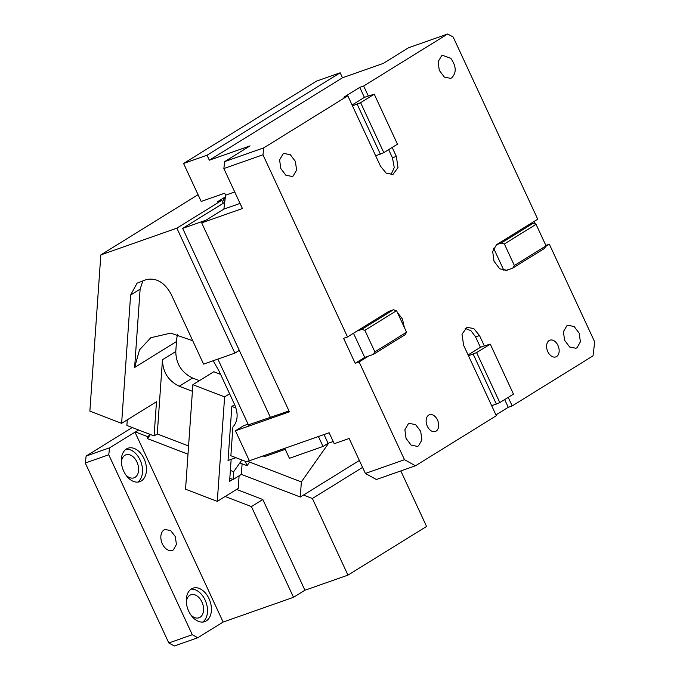 <?xml version="1.0" encoding="UTF-8"?>
<svg xmlns="http://www.w3.org/2000/svg" width="680" height="680" viewBox="0 0 680 680"><rect width="100%" height="100%" fill="white"/><g stroke="black" fill="none" stroke-linecap="round" stroke-linejoin="round"><path stroke-width="1.02" d="M173.332 549.924A11.084 7.361 -109.4 0 1 172.363 550.384A11.084 7.361 -109.4 0 1 162.027 543.116A11.084 7.361 -109.4 0 1 164.05 529.933L165.01 529.465L170.689 530.578L175.304 536.63L176.426 544.425L173.332 549.924M225.165 496.502L251.413 506.583L293.522 597.303L223.133 622.047L197.769 637.755L174.309 646L168.819 642.965L85.289 463.021L86.139 456.059L132.218 427.524M85.289 463.021L108.749 454.767L192.279 634.712L168.819 642.965M108.749 454.767L109.599 447.805L86.139 456.059M138.593 429.973L109.599 447.805M400.809 470.934L426.572 526.447L347.956 575.119L304.938 590.24L262.82 499.519L236.58 489.438M293.522 597.303L304.938 590.24M192.279 634.712L197.769 637.755M223.133 622.047L134.963 432.106M230.375 470.458L233.656 471.716L233.112 479.502L229.823 478.236M150.416 434.512L147.645 436.654L147.509 438.642L188.003 454.189M147.645 436.654L135.405 431.953M242.097 463.802L241.357 474.394L300.297 497.029L303.467 495.065L312.383 498.491L347.956 575.119M251.413 506.583L262.82 499.519M312.383 498.491L362.584 467.406M241.357 474.394L233.112 479.502M233.656 471.716L241.918 459.986M247.528 461.252L301.359 481.916L328.695 443.105M149.881 435.268L147.509 438.642M303.467 495.065L359.363 460.462M300.297 497.029L301.359 481.916M121.371 462.213A12.197 8.1 -109.4 0 1 124.865 455.328A12.197 8.1 -109.4 0 1 125.927 454.818A12.197 8.1 -109.4 0 1 137.258 462.714A12.197 8.1 -109.4 0 1 135.201 477.241A12.197 8.1 -109.4 0 1 135.082 477.317A12.197 8.1 -109.4 0 1 134.019 477.827A12.197 8.1 -109.4 0 1 125.843 474.921M186.337 602.165A12.197 8.1 -109.4 0 1 189.839 595.289A12.197 8.1 -109.4 0 1 190.893 594.779A12.197 8.1 -109.4 0 1 202.224 602.667A12.197 8.1 -109.4 0 1 200.167 617.202A12.197 8.1 -109.4 0 1 200.047 617.279A12.197 8.1 -109.4 0 1 198.985 617.788A12.197 8.1 -109.4 0 1 190.808 614.873M126.463 448.953A17.739 11.781 70.6 0 0 123.224 470.058A17.739 11.781 70.6 0 0 139.766 481.687A17.739 11.781 70.6 0 0 141.312 480.947A17.739 11.781 70.6 0 0 144.543 459.841A17.739 11.781 70.6 0 0 128.001 448.213A17.739 11.781 70.6 0 0 126.463 448.953M191.429 588.914A17.739 11.781 70.6 0 0 188.198 610.011A17.739 11.781 70.6 0 0 204.731 621.639A17.739 11.781 70.6 0 0 206.278 620.908A17.739 11.781 70.6 0 0 209.508 599.803A17.739 11.781 70.6 0 0 192.967 588.174A17.739 11.781 70.6 0 0 191.429 588.914M137.717 482.112A17.739 11.781 70.6 0 0 141.083 462.417A17.739 11.781 70.6 0 0 126.14 449.165M202.682 622.072A17.739 11.781 70.6 0 0 206.048 602.378A17.739 11.781 70.6 0 0 191.106 589.126M556.588 356.541A8.865 5.89 70.6 0 0 558.203 345.984A8.865 5.89 70.6 0 0 549.933 340.17A8.865 5.89 70.6 0 0 549.168 340.544A8.865 5.89 70.6 0 0 547.553 351.092A8.865 5.89 70.6 0 0 555.823 356.906A8.865 5.89 70.6 0 0 556.588 356.541M353.49 333.251L364.718 357.425L368.628 356.056L359.116 361.938L404.498 459.706L415.48 465.774L496.315 415.726L491.683 405.73L499.817 402.577L513.468 394.12L490.271 344.139L476.612 352.589L468.477 355.742L491.683 405.73M468.095 354.934L480.42 347.31L484.33 345.933L479.493 335.521L473.773 328.542L466.973 327.352L462 334.186L463.641 345.338L468.477 355.742M508.206 397.383L512.167 405.918L508.258 407.286L504.679 399.568M545.726 246.424L549.329 244.188L594.711 341.947L593.011 355.87L512.167 405.918M496.519 244.706L492.677 251.396L493.994 261.188L499.774 268.855L506.914 270.274L512.813 268.048L514.352 265.498L504.364 243.967L501.211 243.057L532.916 223.431L528.224 225.08L496.519 244.706L501.211 243.057M447.687 34L363.673 86.011L368.313 96.007L364.403 97.384L359.762 87.38L343.91 97.197L347.82 95.82L263.815 147.832L224.706 161.577L250.07 145.877L209.338 160.2L342.49 77.766L383.223 63.444L408.578 47.745L447.687 34L453.177 37.035L537.736 219.19L528.224 225.08M347.82 95.82L380.502 166.218L386.223 173.196L393.023 174.386L397.995 167.552L396.346 156.4L392.199 147.458M263.815 147.832L262.964 154.793L347.514 336.949L343.604 338.325L355.207 363.315L359.116 361.938M391.238 310.556L388.73 311.431L347.514 336.949M404.353 327.454L402.458 319.022L397.426 312.536M428.697 415.123A8.865 5.89 70.6 0 0 427.082 425.671A8.865 5.89 70.6 0 0 435.353 431.486A8.865 5.89 70.6 0 0 436.118 431.12A8.865 5.89 70.6 0 0 437.733 420.563A8.865 5.89 70.6 0 0 429.471 414.749A8.865 5.89 70.6 0 0 428.697 415.123M566.924 325.695L563.414 331.653L564.578 340.272L569.662 347.012L575.943 348.271L577.005 347.76L580.388 341.878L579.224 333.251L574.141 326.51L567.86 325.261L566.924 325.695M408.28 423.895L404.898 429.786L406.062 438.404L411.145 445.145L417.426 446.403L418.489 445.893L421.872 440.002L420.716 431.383L415.625 424.643L409.343 423.394L408.28 423.895M283.118 153.901L279.607 159.859L280.772 168.487L285.855 175.227L292.137 176.477L293.199 175.967L296.582 170.085L295.418 161.466L290.334 154.717L284.053 153.468L283.118 153.901M441.626 55.768L438.115 61.735L439.28 70.355L444.363 77.095L450.653 78.344L451.715 77.843C456.637 72.734 456.339 66.232 450.823 58.335L442.561 55.335L441.626 55.768M359.762 87.38L363.673 86.011M224.706 161.577L223.856 168.538L262.964 154.793M415.48 465.774L376.372 479.519L365.389 473.45L349.146 438.464L334.228 443.708L329.137 432.743L249.364 460.785L235.441 430.788L289.408 411.825L201.688 222.845L242.42 208.531L223.856 168.538M365.389 473.45L404.498 459.706M495.941 414.919L508.258 407.286M248.404 424.855L289 410.95M235.441 430.788L243.686 425.688L248.073 424.142M333.208 441.515L328.1 443.317L324.02 434.537M504.364 243.967L536.061 224.34L546.057 245.871L514.352 265.498M512.813 268.048L544.519 248.421L546.057 245.871M536.061 224.34L532.916 223.431M368.313 96.007L374.255 94.214L360.604 102.663L352.461 105.816M364.403 97.384L352.087 105.009M406.563 332.223L374.867 351.849L364.871 330.319L396.576 310.692L406.563 332.223L405.025 334.781L373.32 354.407L368.628 356.056M357.025 331.058L361.717 329.409L364.871 330.319M374.867 351.849L373.32 354.407M209.338 160.2L207.034 155.227L340.178 72.794L316.719 81.047L183.566 163.472L201.203 201.467L224.663 193.214L225.581 195.185L234.727 191.964M207.034 155.227L183.566 163.472M205.989 220.184L182.673 228.378L224.706 202.359M313.004 449.981L289.408 458.312L284.775 448.333L285.243 449.344L264.911 456.492L263.083 455.957M223.252 203.252L221.875 200.294L176.859 228.166L234.872 353.124L239.309 350.378L270.445 417.469L182.673 228.378M312.868 450.058L323.025 446.454L318.41 436.509M240.049 203.422L223.881 209.108L225.581 195.185M388.73 311.431L393.423 309.782L396.576 310.692M361.717 329.409L393.423 309.782M390.949 174.734L394.273 167.535L392.436 157.777L388.662 149.643M375.666 155.805L383.8 152.651L397.46 144.194L374.255 94.214M383.8 152.651L360.604 102.663M380.358 154.156L357.153 104.167M503.982 270.58L493.595 248.208M505.614 270.58L508.121 269.697M535.491 224.171L534.2 221.382M480.42 347.31L475.583 336.898L470.934 330.701L465.137 328.38M484.33 345.933L490.271 344.139M328.1 443.317L323.025 446.454M499.817 402.577L476.612 352.589M496.375 404.082L473.169 354.093M223.881 209.108L201.688 222.845M364.718 357.425L355.207 363.315M342.49 77.766L340.178 72.794M549.329 244.188L545.844 245.412M248.549 425.161L217.88 359.1M234.872 353.124L203.583 364.123L171.096 294.142C164.534 282.327 156.23 277.491 146.174 279.65L137.079 283.152L130.611 295.035L121.618 423.334L156.485 401.744L154.088 435.923L157.258 433.959L162.469 359.737C162.707 372.019 168.3 380.851 179.231 386.24L192.415 391.298M249.288 460.632L246.322 461.677L230.877 455.744L232.883 427.091C237.889 421.311 238.459 413.797 234.591 404.549L219.079 371.127L213.206 360.74M235.943 457.691L228.038 460.471L231.829 406.427L234.651 404.685M192.712 340.705L170.655 333.124L150.79 337.739L139.528 349.843L134.631 367.464L140.123 289.144L142.876 280.806M176.859 228.166L100.835 254.889L89.871 411.145L121.618 423.334M188.572 445.987L157.258 433.959M127.279 419.824L126.888 425.476L154.088 435.923M232.781 479.375L229.611 481.329L231.149 459.374M220.575 374.349L213.8 371.748L192.873 384.701L185.546 489.192L217.285 501.381L224.612 396.882L229.602 393.796M217.285 501.381L238.213 488.427L239.097 475.796M231.829 406.427L235.934 408.008M221.875 200.294L217.183 201.943L225.369 196.877M239.836 462.935L247.044 465.706L245.284 461.278M247.044 465.706L249.62 462.052M198.058 194.701L100.835 254.889M199.435 380.638L192.55 377.995C181.611 372.606 176.026 363.774 175.78 351.5L176.477 341.555A55.428 41.021 58.2 0 1 177.556 334.212M192.873 384.701L224.612 396.882M225.207 198.22L223.338 199.376L225.148 198.738M224.706 202.317L223.338 199.376M392.436 157.777L396.346 156.4M475.583 336.898L479.493 335.521M134.631 367.464L176.477 341.555M162.469 359.737L175.78 351.5M130.611 295.035L140.123 289.144M179.231 386.24L192.55 377.995"/></g></svg>
